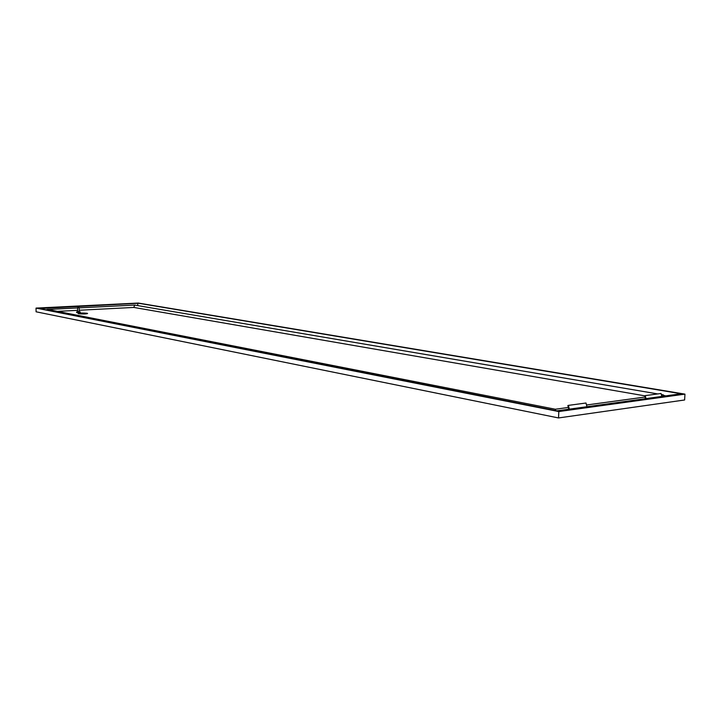 <?xml version="1.0" encoding="UTF-8"?>
<svg xmlns="http://www.w3.org/2000/svg" width="721" height="721" viewBox="0 0 721 721"><rect width="100%" height="100%" fill="white"/><g stroke="black" fill="none" stroke-linecap="round" stroke-linejoin="round"><path stroke-width="1.08" d="M87.043 313.265C82.924 312.887 79.932 312.959 78.066 313.5L78.598 313.716C82.717 314.104 85.718 314.032 87.583 313.491L87.043 313.265M78.066 313.536L78.598 313.752C82.717 314.14 85.718 314.068 87.583 313.527L87.583 313.527M78.634 313.5L87.016 313.491M80.986 313.482L84.231 313.365L80.986 313.482M80.833 313.509L84.231 313.365M82.69 313.311L81.32 313.356M83.465 313.554L80.346 313.671L84.087 313.68M85.772 313.41L80.346 313.671M77.643 307.579L79.202 307.552L77.643 307.579M79.346 307.696L77.544 307.687M79.364 311.58L77.507 311.58M77.634 307.561L77.652 311.76L76.624 311.914L80.256 311.905L77.67 311.896M79.211 311.887L77.652 311.905M80.211 312.49L76.669 312.49M79.274 312.689L77.607 312.689M665.825 395.883L661.364 394.802M657.768 393.927L134.692 305.082L133.827 307.434L644.718 395.82M79.382 310.237L133.827 307.434M568.337 407.464L555.323 409.24L555.567 410.564M555.332 409.24L48.199 309.543L45.838 309.823M661.788 396.433L661.031 393.486L645.25 395.622L644.7 395.775L645.439 398.686M646.007 398.605L645.25 395.622M586.912 406.725L586.002 403.012L568.409 405.382L567.869 405.544L568.761 409.222M569.329 409.14L568.409 405.382M138.585 303.271L37.834 308.246L556.982 410.844L681.156 393.774L138.585 303.271L39.592 308.588M137.756 303.721L137.756 305.596M558.811 411.556L558.532 417.946L684.626 399.984L684.95 394.135L138.297 303.054L36.05 308.092L558.811 411.556L684.95 394.135M36.05 308.092L36.086 311.796L558.532 417.946M77.48 310.336L57.491 311.364M79.202 307.552L79.229 311.905M80.256 311.905L80.256 312.526M79.364 307.858L134.692 305.082M586.488 404.995L645.025 397.028M77.471 307.957L47.244 309.471M661.301 394.531L663.293 394.865M76.624 311.914L76.624 312.526"/></g></svg>
